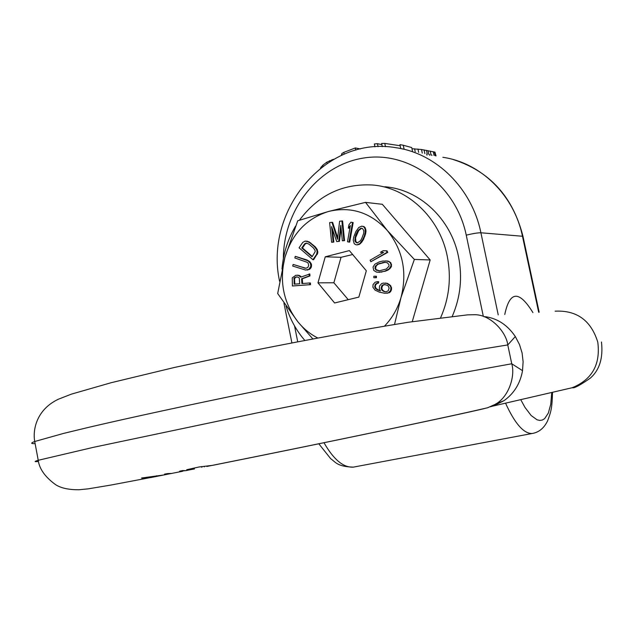 <?xml version="1.0" encoding="UTF-8"?>
<svg xmlns="http://www.w3.org/2000/svg" width="634" height="634" viewBox="0 0 634 634"><rect width="100%" height="100%" fill="white"/><g stroke="black" fill="none" stroke-linecap="round" stroke-linejoin="round"><path stroke-width="0.95" d="M400.751 148.578L399.935 144.647L403.264 145.241L404.104 149.267L401.861 148.816M532.932 312.617C519.151 290.182 509.768 290.8 504.775 314.464M520.72 399.642L524.96 407.369L531.149 415.516L537.069 419.803L539.811 420.421L542.347 420.033L544.63 418.646L548.347 413.067L550.764 404.127L551.762 392.454M400.157 145.725L384.79 143.427L381.628 143.466L382.278 146.605M403.264 145.241L411.728 147.556L412.465 151.09M381.858 144.592L377.452 143.688L374.353 143.966L374.94 146.819M360.437 148.935L355.317 147.952L343.81 152.374L341.861 153.555L341.338 155.362M333.674 159.245L326.851 162.177L322.872 165.141L320.432 168.121M436.041 155.909L434.948 152.128L421.523 149.521L411.973 148.721M384.79 143.427L385.464 146.684M377.452 143.688L378.07 146.66M341.861 153.555L342.154 154.989M343.81 152.374L344.167 154.125M355.317 147.952L355.761 150.107M321.097 166.956L321.216 167.511M322.872 165.141L323.071 166.108M326.851 162.177L327.073 163.295M329.49 160.695L329.68 161.622M332.097 159.649L332.192 160.101M434.948 152.128L435.724 155.837M414.596 148.76L415.199 151.645M417.957 149.045L418.646 152.35M421.523 149.521L422.268 153.095M424.083 149.917L424.859 153.626M426.476 150.345L427.261 154.102M428.013 150.638L428.798 154.395M430.224 151.074L431.017 154.831M433.276 151.716L434.052 155.449M434.449 151.994L435.225 155.71M426.745 154.007L426.983 155.148M429.598 154.553L429.765 155.346M431.794 154.989L431.897 155.481M171.988 473.408L167.535 473.582L164.523 474.145L167.622 474.216L170.942 473.558M482.236 409.017L487.697 407.733L495.011 404.444C509.086 397.146 515.402 375.447 511.749 363.773L435.526 377.579L257.967 412.726L93.578 447.295L38.23 460.292C39.348 468.851 45.046 476.903 55.324 484.471C60.634 488.053 68.535 489.82 79.044 489.749L88.166 488.854L111.045 485.034L150.131 477.624M150.512 477.616L162.883 475.167M185.778 470.634L179.628 471.197L182.663 470.571L185.794 470.634L193.124 469.176M206.85 466.45L211.019 465.625M146.177 478.393L141.548 478.02L164.555 474.866M185.794 470.634L187.117 470.412M189.994 469.802L186.713 469.715L198.902 467.012L212.691 465.324C320.844 443.729 451.86 416.284 484.178 408.637L484.582 408.47M193.172 469.168L194.464 468.954M156.527 476.237L156.44 475.769M147.096 477.917L146.953 477.196M192.665 469.215L192.522 468.455M201.818 467.306L201.675 466.561M204.33 466.854L204.219 466.283M515.315 336.551L507.771 344.928L431.334 357.338C382.445 366.127 318.244 378.514 253.798 391.646C189.59 404.793 130.509 417.584 89.766 427.086L63.693 433.379L34.735 441.502C32.596 430.09 36.312 409.604 58.502 399.166L71.388 394.142L111.235 382.69L174.461 367.458L253.441 350.499C309.273 339.364 360.944 329.942 408.439 322.231L467.583 314.852L475.413 314.702C491.302 315.161 506.407 332.517 507.771 344.928L511.749 363.773L522.535 370.66L523.113 361.745L522.083 352.916L519.508 344.579L515.315 336.551C507.802 325.44 498.15 318.87 486.365 316.826L483.988 316.667M490.304 406.798L493.577 405.863L504.014 400.664C514.079 393.46 520.252 383.459 522.535 370.66M384.878 186.761C419.351 189.368 450.948 218.659 458.485 256.564C462.59 277.248 460.53 297.148 452.296 316.255M299.43 220.22C318.133 195.185 342.487 183.448 372.491 185.001C407.48 187.648 439.584 217.478 447.239 256.12C451.463 277.486 449.268 297.996 440.654 317.65M304.764 340.363C296.221 330.417 289.976 318.997 286.013 306.111M295.515 226.227C287.773 239.311 283.263 253.584 282.003 269.046M412.259 321.652L430.161 259.948L382.334 204.299L365.525 202.373L328.658 211.431C306.737 218.342 292.171 233.605 284.951 257.222C279.095 281.227 283.422 302.767 297.909 321.842L312.784 338.833M430.161 259.948L414.359 259.441L387.334 230.522C370.668 212.509 351.117 206.153 328.658 211.431L297.734 220.783L284.951 257.222L277.684 293.542L297.909 321.842C303.48 328.666 310.058 334.023 317.626 337.922M384.569 326.05C392.28 318.03 397.787 308.417 401.084 297.219C407.377 272.192 402.796 249.954 387.334 230.522L365.525 202.373M394.53 324.426L401.084 297.219L414.359 259.441M317.975 282.843L334.601 302.973L358.844 297.108L366.325 270.773L349.358 250.596L325.25 256.81L317.975 282.843L333.872 282.772L341.029 257.309L352.67 254.527M302.608 283.525L302.307 278.794L309.963 275.933L309.836 273.959L300.754 277.161L298.416 275.37L295.809 275.291L292.266 277.827L292.401 285.989L309.804 284.674L309.701 282.978L301.903 283.572L301.602 278.794L309.257 275.933L309.138 273.959M301.308 276.955L299.129 275.378L297.291 275.18M292.401 285.989L310.509 284.666L310.398 282.978L309.701 282.978M305.556 270.036L309.55 269.371L311.278 267.286L311.571 264.735L310.002 261.858L307.007 259.988L295.278 256.334L294.85 257.959L307.228 262.333L308.156 263.229L308.718 265.48L307.783 267.532L305.636 268.293L293.13 264.433L292.702 266.058L305.556 270.036L308.845 269.363L310.866 266.193L310.446 263.395L308.021 260.828L295.278 256.334M305.929 268.253L293.13 264.433M312.911 259.686L313.616 259.71L317.824 252.934L317.285 249.606L315.09 246.658L309.027 241.831L305.041 241.126L302.767 242.394L299.074 247.791L312.911 259.686L316.643 254.289L317.151 251.5L316.588 249.582L314.393 246.626L309.955 242.83L306.84 241.237L305.041 241.126M342.344 240.809L344.563 240.643L342.582 220.965L339.602 221.234L337.518 239.343L331.931 222.32L329.632 222.645L331.598 242.259L333.127 242.053L331.582 226.6L336.709 241.57L338.754 241.292L340.791 225.316L342.344 240.809L343.882 240.603L341.908 220.909M337.692 237.837L332.612 222.376L331.931 222.32M331.598 242.259L333.817 242.093L332.549 229.413M336.709 241.57L339.436 241.332L341.092 228.327M370.85 261.731L387.754 252.38L387.017 250.842L383.213 250.684L380.44 252.284L383.602 252.419L370.121 260.202L370.85 261.731L387.112 252.348L386.375 250.818M378.126 272.279L385.361 271.217L388.293 269.886L390.679 267.802L391.535 266.106L390.821 262.714L388.063 261.042L382.603 261.057L379.172 261.929L374.852 264.219L373.046 267.041L373.743 270.417L376.485 272.097L379.322 272.271L384.711 271.209L389.062 268.927L390.893 266.09L390.924 264.299L390.187 262.698L388.737 261.58L385.773 260.843M349.025 242.077L349.699 242.117L353.162 222.566L350.967 222.201L348.922 224.816L348.328 228.145L350.372 225.538L347.495 241.768L349.025 242.077L352.496 222.51L350.967 222.201M348.328 228.145L349.001 228.2L350.166 226.71M375.772 277.708L376.422 277.708L376.43 276.266L373.838 276.258L373.83 277.7L375.772 277.708L375.78 276.266M356.934 244.922L359.28 244.415L361.626 242.346L363.44 239.517L365.556 234.009L366.024 230.95L365.152 227.669L363.908 226.552L361.665 226.164L358.773 227.503L355.825 231.632L353.717 237.132L353.249 240.183L354.121 243.456L355.365 244.573L356.934 244.922L359.819 243.599L362.775 239.478L364.288 236.014L365.168 232.686L365.16 229.381L364.487 227.614L363.242 226.504L361.665 226.164M379.726 290.76L376.073 288.43L375.304 286.457L375.669 284.769L377.175 283.382L378.427 283.121L378.736 281.718L375.185 282.154L373.069 284.563L372.895 287.186L375.059 290.126L379.425 292.163L384.806 293.28L388.547 292.773L390.687 290.356L390.916 287.44L390.076 285.728L386.954 283.43L383.404 283.097L381.692 283.549L379.568 285.966L379.338 288.874L380.487 290.958L377.515 289.881L375.423 288.438L374.654 286.457L375.582 284.032L377.777 283.121L378.086 281.718L376.881 281.702M384.806 293.28L389.189 292.757L390.639 291.656L391.63 288.938L390.718 285.72L387.596 283.422L385.424 283.033M294.85 284.111L294.525 278.833L295.539 277.351L297.259 276.931M312.324 256.453L302.466 247.989L305.239 243.947L306.856 243.179M357.679 242.83L355.864 241.697L355.555 237.782L358.733 230.483L361.618 228.303M379.417 270.813L376.231 269.664L375.558 268.356L376.231 265.82L378.276 264.116L385.147 262.325M386.035 291.775L384.616 291.561L382.516 290.118L381.747 288.137L382.738 285.427L384.886 284.531M348.248 299.676L333.872 282.772M325.25 256.81L341.029 257.309M302.307 278.794L301.602 278.794M310.509 284.666L309.804 284.674M299.129 275.378L298.416 275.37M300.659 276.099L299.945 276.099M309.963 275.933L309.257 275.933M299.351 278.405L299.676 283.747L294.144 284.167L294.128 277.969L297.021 276.892L298.923 277.589L299.351 278.405M301.76 247.957L304.534 243.908L306.499 243.091L309.027 244.185L313.458 247.973L315.066 250.422L315.193 251.611L312.071 256.818L301.76 247.957L302.466 247.989M356.831 232.623L358.067 230.435L361.055 228.208L362.402 228.43L363.781 230.562L363.718 233.36L361.768 238.479L360.524 240.666L357.536 242.885L356.197 242.656L354.826 240.532L355.658 235.309L356.831 232.623L357.497 232.67M382.516 262.563L384.862 262.27L387.39 262.809L389.007 264.782L388.919 266.288L386.272 269.038L379.029 270.861L375.582 269.656L374.995 266.843L377.626 264.109L383.158 262.579M383.974 291.577L381.874 290.134L381.097 288.145L382.088 285.435L384.299 284.523L387.342 285.316L388.365 286.18L389.141 288.169L388.151 290.887L385.94 291.791L384.616 291.561M296.633 276.979L295.919 276.979M295.539 277.351L294.826 277.343M294.842 277.969L294.128 277.969M294.525 278.833L293.811 278.833M307.007 259.988L306.301 259.964M308.718 260.843L308.021 260.828M310.002 261.858L309.305 261.842M311.143 263.411L310.446 263.395M311.571 264.735L310.866 264.719M311.563 266.209L310.866 266.193M311.278 267.286L310.573 267.279M310.557 268.523L309.852 268.515M309.55 269.371L308.845 269.363M307.831 269.981L307.133 269.973M304.843 268.103L304.138 268.095M307.538 241.269L306.84 241.237M309.027 241.831L308.322 241.792M310.66 242.862L309.955 242.83M315.09 246.658L314.393 246.626M316.414 248.148L315.716 248.116M317.285 249.606L316.588 249.582M317.848 251.524L317.151 251.5M317.824 252.934L317.127 252.911M317.341 254.313L316.643 254.289M305.239 243.947L304.534 243.908M306.151 243.297L305.445 243.258M339.436 241.332L338.754 241.292M333.817 242.093L333.127 242.053M344.563 240.643L343.882 240.603M353.162 222.566L352.496 222.51M363.908 226.552L363.242 226.504M365.152 227.669L364.487 227.614M365.826 229.429L365.16 229.381M366.024 230.95L365.366 230.903M365.826 232.733L365.168 232.686M365.556 234.009L364.899 233.97M364.954 236.054L364.288 236.014M363.44 239.517L362.775 239.478M362.363 241.316L361.705 241.277M361.626 242.346L360.96 242.307M360.484 243.638L359.819 243.599M359.28 244.415L358.614 244.383M358.733 230.483L358.067 230.435M356.324 235.357L355.658 235.309M355.555 237.782L354.889 237.734M355.492 240.563L354.826 240.532M355.864 241.697L355.191 241.665M356.863 242.687L356.197 242.656M360.683 228.668L360.017 228.612M387.754 252.38L387.112 252.348M388.063 261.042L387.414 261.026M389.379 261.596L388.737 261.58M390.821 262.714L390.187 262.698M391.558 264.315L390.924 264.299M391.535 266.106L390.893 266.09M390.679 267.802L390.037 267.794M389.704 268.943L389.062 268.927M388.293 269.886L387.651 269.878M387.208 270.456L386.566 270.449M385.361 271.217L384.711 271.209M381.93 272.081L381.28 272.073M379.972 272.279L379.322 272.271M380.495 263.261L379.845 263.245M378.276 264.116L377.626 264.109M376.231 265.82L375.582 265.812M375.645 266.859L374.995 266.843M375.558 268.356L374.908 268.348M376.231 269.664L375.582 269.656M377.167 270.322L376.517 270.314M378.736 281.718L378.086 281.718M378.427 283.121L377.777 283.121M377.175 283.382L376.517 283.39M376.231 284.032L375.582 284.032M375.669 284.769L375.019 284.777M375.304 286.457L374.654 286.457M375.502 287.392L374.852 287.4M376.073 288.43L375.423 288.438M377.087 289.294L376.438 289.302M378.165 289.873L377.515 289.881M387.596 283.422L386.954 283.43M389.379 284.484L388.737 284.484M390.718 285.72L390.076 285.728M391.558 287.432L390.916 287.44M391.63 288.938L390.996 288.946M391.329 290.348L390.687 290.356M390.639 291.656L389.997 291.664M389.189 292.757L388.547 292.773M387.477 293.201L386.835 293.217M383.538 290.982L382.888 290.99M385.377 291.759L384.735 291.775M383.681 284.785L383.031 284.785M382.738 285.427L382.088 285.435M382.175 286.172L381.525 286.18M381.747 288.137L381.097 288.145M381.945 289.08L381.296 289.088M382.516 290.118L381.874 290.134M355.349 466.759L353.376 467.123C343.509 467.805 333.706 459.666 323.974 442.706M297.703 341.718L294.533 325.9M283.366 258.609C283.398 210.123 318.205 165.117 363.425 158.064C408.542 150.512 455.854 184.684 466.244 235.151L483.219 315.875M279.578 281.242C264.069 210.67 325.733 135.169 396.076 147.73C436.224 153.388 471.934 188.29 480.905 232.781C477.846 232.741 472.956 233.534 466.244 235.151M538.67 312.245L522.471 236.252L480.905 232.781L498.229 314.892M539.162 312.213L523.018 236.522L522.471 236.252C514.087 195.074 480.627 162.669 442.849 157.303M505.544 403.161C514.84 423.552 523.684 433.664 532.092 433.505L533.511 433.252M35.132 443.626C30.709 443.808 30.575 443.095 34.735 441.502L38.23 460.292C33.99 461.56 34.07 461.94 38.476 461.441M495.843 403.945L504.014 400.664M567.089 388.904L572.185 387.731C592.101 379.615 600.636 364.431 597.791 342.178C591.046 320.463 576.829 310.129 555.122 311.167M552.507 392.28C552.087 408.724 550.93 411.91 547.61 420.825C544.027 428.196 538.86 432.42 532.092 433.505L353.376 467.123C336.963 466.664 335.497 461.909 330.758 458.778L318.799 443.768M291.886 342.843L283.937 303.1M522.995 236.395C512.954 196.857 489.71 171.243 453.27 159.562M167.622 474.216L162.296 475.254M170.57 473.638L182.679 471.252M210.979 465.625C315.534 444.727 443.974 418.068 487.697 407.733M159.427 475.817L148.863 477.87M493.577 405.839L491.295 406.378M496.477 403.573L495.011 404.444M601.476 342.011C603.275 358.083 599.51 370.153 590.183 378.236C580.007 385.321 574.008 388.483 572.185 387.731L492.84 406.101"/></g></svg>
